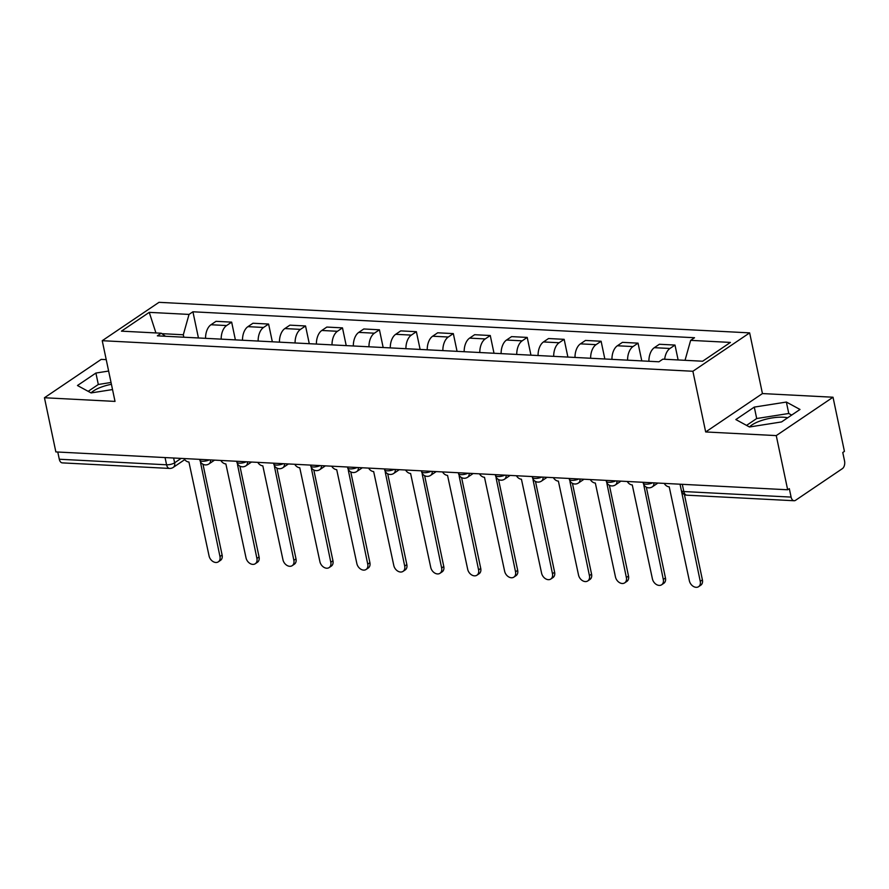 <?xml version="1.0" encoding="UTF-8"?>
<svg xmlns="http://www.w3.org/2000/svg" width="889" height="889" viewBox="0 0 889 889"><rect width="100%" height="100%" fill="white"/><g stroke="black" fill="none" stroke-linecap="round" stroke-linejoin="round"><path stroke-width="1.33" d="M749.449 426.964A22.981 7.557 168.1 0 1 783.242 417.219A22.981 7.557 168.1 0 1 787.687 417.786M106.224 359.634L101.213 359.378L44.45 397.75L55.863 451.923L787.665 489.772L776.253 435.599L833.015 397.227L762.44 393.571L749.649 332.875L158.998 302.327L102.235 340.698L692.887 371.258L705.677 431.954L776.253 435.599M833.015 397.227L844.428 451.39L842.772 452.512L844.55 460.947A5.89 3.489 93 0 1 842.383 468.636L795.555 500.296A5.89 3.489 93 0 1 794.11 500.74L686.819 495.184A5.89 3.489 -87 0 1 683.819 491.539L791.099 497.095A5.89 3.489 93 0 0 794.11 500.74M91.067 392.905A22.981 7.557 168.1 0 1 111.425 384.292M44.45 397.75L115.025 401.406L102.235 340.698M165.065 457.568L166.576 464.791A5.89 3.489 -87 0 0 169.588 468.436L62.308 462.88A5.89 3.489 -87 0 1 59.296 459.235L166.576 464.791A5.89 1.934 -11.9 0 0 174.633 462.791L181.134 458.402M57.774 452.023L59.296 459.235M791.099 497.095L789.321 488.65L787.665 489.772M664.672 359.256A13.546 8.034 -87 0 1 669.95 348.477L674.995 345.065L659.36 344.265L654.315 347.677A13.546 8.034 93 0 0 648.903 361.267M678.129 359.945L674.995 345.065M627.59 360.167A13.546 8.034 -87 0 1 633.001 346.566L638.046 343.154L622.422 342.354L617.366 345.765A13.546 8.034 93 0 0 611.954 359.356M641.791 360.901L638.046 343.154M590.64 358.256A13.546 8.034 -87 0 1 596.052 344.654L601.108 341.243L585.473 340.443L580.428 343.854A13.546 8.034 93 0 0 575.005 357.445M604.842 358.989L601.108 341.243M553.691 356.345A13.546 8.034 -87 0 1 559.114 342.754L564.159 339.331L548.524 338.531L543.479 341.943A13.546 8.034 93 0 0 538.067 355.533M567.893 357.078L564.159 339.331M516.753 354.433A13.546 8.034 -87 0 1 522.165 340.843L527.21 337.42L511.586 336.62L506.53 340.031A13.546 8.034 93 0 0 501.118 353.622M530.955 355.167L527.21 337.42M479.804 352.522A13.546 8.034 -87 0 1 485.216 338.931L490.272 335.52L474.637 334.709L469.592 338.12A13.546 8.034 93 0 0 464.169 351.711M494.006 353.255L490.272 335.52M442.855 350.61A13.546 8.034 -87 0 1 448.278 337.02L453.323 333.608L437.688 332.797L432.643 336.209A13.546 8.034 93 0 0 427.231 349.799M457.057 351.344L453.323 333.608M405.917 348.699A13.546 8.034 -87 0 1 411.329 335.109L416.374 331.697L400.75 330.886L395.694 334.297A13.546 8.034 93 0 0 390.282 347.888M420.119 349.433L416.374 331.697M368.968 346.788A13.546 8.034 -87 0 1 374.38 333.197L379.436 329.786L363.801 328.974L358.756 332.386A13.546 8.034 93 0 0 353.333 345.977M383.17 347.521L379.436 329.786M332.019 344.876A13.546 8.034 -87 0 1 337.442 331.286L342.487 327.874L326.852 327.063L321.807 330.475A13.546 8.034 93 0 0 316.395 344.065M346.221 345.61L342.487 327.874M295.081 342.965A13.546 8.034 -87 0 1 300.493 329.375L305.538 325.963L289.914 325.152L284.858 328.563A13.546 8.034 93 0 0 279.446 342.165M309.283 343.699L305.538 325.963M258.132 341.054A13.546 8.034 -87 0 1 263.544 327.463L268.6 324.052L252.965 323.24L247.92 326.652A13.546 8.034 93 0 0 242.497 340.254M272.334 341.787L268.6 324.052M221.183 339.142A13.546 8.034 -87 0 1 226.606 325.552L231.651 322.14L216.016 321.329L210.971 324.741A13.546 8.034 93 0 0 205.559 338.342M235.385 339.876L231.651 322.14M685.03 360.312L690.642 340.365L730.425 342.421L702.632 361.223L662.838 359.156L658.949 361.79L157.353 335.842L161.231 333.219L121.449 331.153L149.252 312.361L189.035 314.417L183.312 334.775L161.865 333.664M690.642 340.365L694.531 337.731L192.924 311.783L189.035 314.417M749.649 332.875L692.887 371.258M762.44 393.571L705.677 431.954M735.848 419.564L749.483 426.987L781.553 421.931L800 409.462L786.365 402.05L754.294 407.095L735.848 419.564M108.625 371.046L95.901 373.047L77.465 385.515L91.1 392.927L112.525 389.56M183.823 337.209L183.312 334.775M198.447 337.964L192.924 311.783M165.476 336.264L161.231 333.219M155.931 332.942L149.252 312.361M791.699 415.074L788.776 413.485L756.695 418.53L746.56 425.387M756.695 418.53L754.294 407.095M788.776 413.485L786.365 402.05M111.036 382.47L98.312 384.481L88.167 391.338M98.312 384.481L95.901 373.047M664.205 483.383A5.89 4.334 -124.1 0 0 669.217 486.85L689.364 580.784A6.779 4.978 -124.1 0 0 698.598 586.673A6.779 4.978 -124.1 0 0 700.254 581.339L680.718 487.45M684.419 494.54L702.41 579.895A6.779 4.978 55.9 0 1 700.754 585.218L698.598 586.673M627.256 481.471A5.89 4.334 -124.1 0 0 632.268 484.938L652.415 578.872A6.779 4.978 -124.1 0 0 661.66 584.762A6.779 4.978 -124.1 0 0 663.305 579.439L643.88 485.538A5.89 4.334 -124.1 0 0 644.358 485.538M646.325 487.183L665.461 577.983A6.779 4.978 55.9 0 1 663.805 583.306L661.66 584.762M590.307 479.56A5.89 4.334 -124.1 0 0 595.33 483.027L615.466 576.961A6.779 4.978 -124.1 0 0 624.711 582.851A6.779 4.978 -124.1 0 0 626.367 577.528L606.931 483.627A5.89 4.334 -124.1 0 0 607.42 483.627M609.387 485.272L628.512 576.072A6.779 4.978 55.9 0 1 626.867 581.395L624.711 582.851M553.369 477.649A5.89 4.334 -124.1 0 0 558.381 481.127L578.528 575.05A6.779 4.978 -124.1 0 0 587.762 580.939A6.779 4.978 -124.1 0 0 589.418 575.616L569.982 481.727A5.89 4.334 -124.1 0 0 570.471 481.716M572.438 483.36L591.574 574.161A6.779 4.978 55.9 0 1 589.918 579.484L587.762 580.939M516.42 475.737A5.89 4.334 -124.1 0 0 521.432 479.215L541.579 573.138A6.779 4.978 -124.1 0 0 550.824 579.028A6.779 4.978 -124.1 0 0 552.469 573.705L533.044 479.816A5.89 4.334 -124.1 0 0 533.522 479.804M535.489 481.449L554.625 572.249A6.779 4.978 55.9 0 1 552.969 577.572L550.824 579.028M479.471 473.826A5.89 4.334 -124.1 0 0 484.494 477.304L504.63 571.227A6.779 4.978 -124.1 0 0 513.875 577.117A6.779 4.978 -124.1 0 0 515.531 571.794L496.095 477.904A5.89 4.334 -124.1 0 0 496.584 477.893M498.551 479.538L517.676 570.338A6.779 4.978 55.9 0 1 516.031 575.661L513.875 577.117M442.533 471.915A5.89 4.334 -124.1 0 0 447.545 475.393L467.692 569.316A6.779 4.978 -124.1 0 0 476.926 575.205A6.779 4.978 -124.1 0 0 478.582 569.882L459.146 475.993A5.89 4.334 -124.1 0 0 459.635 475.982M461.602 477.626L480.738 568.427A6.779 4.978 55.9 0 1 479.082 573.749L476.926 575.205M405.584 470.003A5.89 4.334 -124.1 0 0 410.596 473.481L430.743 567.404A6.779 4.978 -124.1 0 0 439.988 573.294A6.779 4.978 -124.1 0 0 441.633 567.971L422.208 474.081A5.89 4.334 -124.1 0 0 422.686 474.07M424.653 475.715L443.789 566.515A6.779 4.978 55.9 0 1 442.133 571.849L439.988 573.294M368.635 468.103A5.89 4.334 -124.1 0 0 373.658 471.57L393.794 565.493A6.779 4.978 -124.1 0 0 403.039 571.383A6.779 4.978 -124.1 0 0 404.695 566.06L385.259 472.17A5.89 4.334 -124.1 0 0 385.748 472.159M387.715 473.804L406.84 564.604A6.779 4.978 55.9 0 1 405.195 569.938L403.039 571.383M331.697 466.192A5.89 4.334 -124.1 0 0 336.709 469.659L356.856 563.582A6.779 4.978 -124.1 0 0 366.09 569.471A6.779 4.978 -124.1 0 0 367.746 564.148L348.31 470.259A5.89 4.334 -124.1 0 0 348.799 470.248M350.766 471.892L369.902 562.693A6.779 4.978 55.9 0 1 368.246 568.027L366.09 569.471M294.748 464.28A5.89 4.334 -124.1 0 0 299.76 467.747L319.907 561.67A6.779 4.978 -124.1 0 0 329.152 567.571A6.779 4.978 -124.1 0 0 330.797 562.237L311.372 468.347A5.89 4.334 -124.1 0 0 311.85 468.336M313.817 469.981L332.953 560.781A6.779 4.978 55.9 0 1 331.297 566.115L329.152 567.571M257.799 462.369A5.89 4.334 -124.1 0 0 262.822 465.836L282.958 559.759A6.779 4.978 -124.1 0 0 292.203 565.66A6.779 4.978 -124.1 0 0 293.859 560.326L274.423 466.436A5.89 4.334 -124.1 0 0 274.912 466.425M276.879 468.07L296.004 558.87A6.779 4.978 55.9 0 1 294.359 564.204L292.203 565.66M220.861 460.458A5.89 4.334 -124.1 0 0 225.873 463.925L246.02 557.848A6.779 4.978 -124.1 0 0 255.254 563.748A6.779 4.978 -124.1 0 0 256.91 558.414L237.474 464.525A5.89 4.334 -124.1 0 0 237.963 464.514M239.93 466.158L259.066 556.959A6.779 4.978 55.9 0 1 257.41 562.293L255.254 563.748M183.912 458.546A5.89 4.334 -124.1 0 0 188.924 462.013L209.071 555.936A6.779 4.978 -124.1 0 0 218.316 561.837A6.779 4.978 -124.1 0 0 219.961 556.503L200.536 462.613A5.89 4.334 -124.1 0 0 201.014 462.613M202.981 464.247L222.117 555.047A6.779 4.978 55.9 0 1 220.461 560.381L218.316 561.837M199.736 459.357L199.925 460.235A5.89 1.934 -11.9 0 0 202.381 461.258A5.89 1.934 -11.9 0 0 209.348 459.857M236.685 461.269L236.874 462.147A5.89 1.934 -11.9 0 0 239.33 463.169A5.89 1.934 -11.9 0 0 246.297 461.769M273.634 463.18L273.812 464.058A5.89 1.934 -11.9 0 0 276.268 465.08A5.89 1.934 -11.9 0 0 283.247 463.68M310.572 465.091L310.761 465.969A5.89 1.934 -11.9 0 0 313.217 466.992A5.89 1.934 -11.9 0 0 320.184 465.592M347.521 467.003L347.71 467.881A5.89 1.934 -11.9 0 0 350.166 468.903A5.89 1.934 -11.9 0 0 357.134 467.503M384.47 468.914L384.648 469.792A5.89 1.934 -11.9 0 0 387.104 470.814A5.89 1.934 -11.9 0 0 394.083 469.414M421.408 470.826L421.597 471.703A5.89 1.934 -11.9 0 0 424.053 472.726A5.89 1.934 -11.9 0 0 431.021 471.326M458.357 472.737L458.546 473.604A5.89 1.934 -11.9 0 0 461.002 474.637A5.89 1.934 -11.9 0 0 467.97 473.237M495.306 474.648L495.484 475.515A5.89 1.934 -11.9 0 0 497.94 476.537A5.89 1.934 -11.9 0 0 504.919 475.148M532.255 476.56L532.433 477.426A5.89 1.934 -11.9 0 0 534.889 478.449A5.89 1.934 -11.9 0 0 541.857 477.06M569.193 478.471L569.382 479.338A5.89 1.934 -11.9 0 0 571.838 480.36A5.89 1.934 -11.9 0 0 578.806 478.971M606.142 480.382L606.32 481.249A5.89 1.934 -11.9 0 0 608.776 482.271A5.89 1.934 -11.9 0 0 615.755 480.882M643.091 482.294L643.269 483.16A5.89 1.934 -11.9 0 0 645.725 484.183A5.89 1.934 -11.9 0 0 652.704 482.794M173.622 458.013L174.633 462.791A5.89 4.334 -124.1 0 1 173.188 467.436L184.69 459.657M247.92 326.652L263.544 327.463M284.858 328.563L300.493 329.375M321.807 330.475L337.442 331.286M358.756 332.386L374.38 333.197M395.694 334.297L411.329 335.109M432.643 336.209L448.278 337.02M469.592 338.12L485.216 338.931M506.53 340.031L522.165 340.843M543.479 341.943L559.114 342.754M580.428 343.854L596.052 344.654M617.366 345.765L633.001 346.566M654.315 347.677L669.95 348.477M210.971 324.741L226.606 325.552M653.871 482.849A5.89 4.334 55.9 0 1 652.337 486.828L657.904 483.06M616.933 480.938A5.89 4.334 55.9 0 1 615.388 484.916L620.966 481.149M579.984 479.027A5.89 4.334 55.9 0 1 578.439 483.005L584.017 479.238M543.035 477.115A5.89 4.334 55.9 0 1 541.501 481.093L547.068 477.326M506.097 475.204A5.89 4.334 55.9 0 1 504.552 479.182L510.13 475.415M469.148 473.292A5.89 4.334 55.9 0 1 467.603 477.271L473.181 473.504M432.198 471.381A5.89 4.334 55.9 0 1 430.665 475.359L436.232 471.592M395.261 469.47A5.89 4.334 55.9 0 1 393.716 473.448L399.294 469.681M358.311 467.558A5.89 4.334 55.9 0 1 356.767 471.537L362.345 467.77M321.362 465.647A5.89 4.334 55.9 0 1 319.829 469.625L325.396 465.858M284.424 463.747A5.89 4.334 55.9 0 1 282.88 467.714L288.458 463.947M247.475 461.836A5.89 4.334 55.9 0 1 245.931 465.814L251.509 462.036M210.526 459.924A5.89 4.334 55.9 0 1 208.993 463.902L214.56 460.124M680.029 484.205L681.363 490.517A5.89 1.934 -11.9 0 0 683.819 491.539L682.296 484.316M700.254 581.339L702.41 579.895M663.305 579.439L665.461 577.983M626.367 577.528L628.512 576.072M589.418 575.616L591.574 574.161M552.469 573.705L554.625 572.249M515.531 571.794L517.676 570.338M478.582 569.882L480.738 568.427M441.633 567.971L443.789 566.515M404.695 566.06L406.84 564.604M367.746 564.148L369.902 562.693M330.797 562.237L332.953 560.781M293.859 560.326L296.004 558.87M256.91 558.414L259.066 556.959M219.961 556.503L222.117 555.047M643.269 483.16A5.89 5.89 0 0 0 652.337 486.828M606.32 481.249A5.89 5.89 0 0 0 615.388 484.916M569.382 479.338A5.89 5.89 0 0 0 578.439 483.005M532.433 477.426A5.89 5.89 0 0 0 541.501 481.093M495.484 475.515A5.89 5.89 0 0 0 504.552 479.182M458.546 473.604A5.89 5.89 0 0 0 467.603 477.271M421.597 471.703A5.89 5.89 0 0 0 430.665 475.359M384.648 469.792A5.89 5.89 0 0 0 393.716 473.448M347.71 467.881A5.89 5.89 0 0 0 356.767 471.537M310.761 465.969A5.89 5.89 0 0 0 319.829 469.625M273.812 464.058A5.89 5.89 0 0 0 282.88 467.714M236.874 462.147A5.89 5.89 0 0 0 245.931 465.814M199.925 460.235A5.89 5.89 0 0 0 208.993 463.902M169.588 468.436A5.89 5.89 0 0 0 173.188 467.436M681.363 490.517A5.89 5.89 0 0 0 686.819 495.184"/></g></svg>
